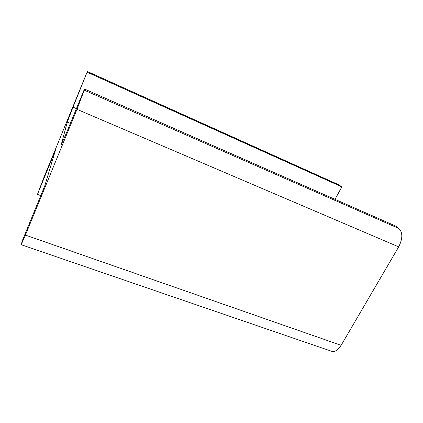 <?xml version="1.0" encoding="UTF-8"?>
<svg xmlns="http://www.w3.org/2000/svg" width="423" height="423" viewBox="0 0 423 423"><rect width="100%" height="100%" fill="white"/><g stroke="black" fill="none" stroke-linecap="round" stroke-linejoin="round"><path stroke-width="0.63" d="M73.026 107.167L67.273 122.11L61.219 144.777L66.58 132.642L84.452 89.01L84.256 90.168L76.986 109.34L25.433 235.088L21.182 244.679L22.525 240.195L44.78 185.866L55.508 150.112L37.451 194.384L43.939 177.311L87.365 71.482L73.026 107.167L76.42 108.621M335.032 199.349L341.816 186.866L87.26 72.264M341.816 186.866L338.834 184.803L87.381 71.487M331.357 351.185L331.833 351.349C335.085 352.021 338.178 350.011 341.118 345.332L398.683 246.863C402.791 238.63 402.855 232.507 398.868 228.494L395.299 225.887L84.452 89.01M40.782 195.627L37.451 194.384M67.273 122.11L70.366 123.405M87.376 71.556L339.468 185.152M341.118 345.332L25.433 235.088M76.986 109.34L398.683 246.863M398.868 228.494L84.256 90.168M21.182 244.679L331.833 351.349"/></g></svg>

